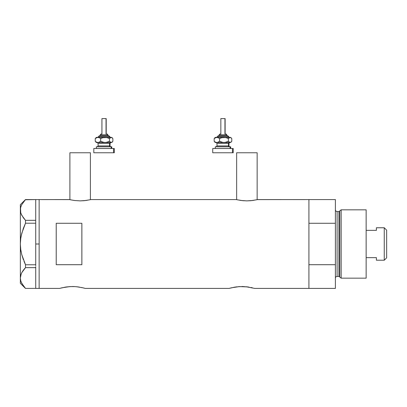 <?xml version="1.0" encoding="UTF-8"?>
<svg xmlns="http://www.w3.org/2000/svg" width="407" height="407" viewBox="0 0 407 407"><rect width="100%" height="100%" fill="white"/><g stroke="black" fill="none" stroke-linecap="round" stroke-linejoin="round"><path stroke-width="0.61" d="M90.4 199.669L90.4 152.757L69.897 152.757L69.897 199.669L69.897 152.757L90.4 152.757L90.4 199.669M257.148 199.669L257.148 152.757L236.645 152.757L236.645 199.669L236.645 152.757L257.148 152.757L257.148 199.669M245.736 286.691L254.757 288.41L308.913 288.41L308.913 199.572L257.575 199.572L252.833 200.468L246.891 200.875L240.959 200.468L236.218 199.572L90.827 199.572L86.086 200.468L80.143 200.875L74.206 200.468L69.47 199.572L39.143 199.572L39.143 288.41L59.646 288.41L65.034 287.169M62.073 287.774L69.948 286.599L74.969 286.599L79.579 287.118M68.62 286.696L73.464 286.533M70.375 286.574L69.943 286.599M76.251 286.691L83.089 287.83M78.292 286.92L77.376 286.808M81.517 287.479L85.272 288.41L229.126 288.41L234.513 287.169M231.558 287.774L239.428 286.599L247.777 286.92M238.1 286.696L244.449 286.599M239.855 286.574L239.423 286.599M242.943 286.533L241.941 286.523M56.227 264.708L56.227 223.275L81.858 223.275L81.858 264.708L56.227 264.708L56.227 223.275L81.858 223.275L81.858 264.708L56.227 264.708M257.366 199.618L308.913 199.572L308.913 223.275L335.393 223.275L335.393 199.572L335.393 264.708L308.913 264.708L308.913 288.41L254.757 288.41M236.218 199.572L90.827 199.572M90.008 199.761L84.239 200.682L80.143 200.875L74.206 200.468L70.289 199.761M59.646 288.41L61.813 287.835L59.646 288.41L39.143 288.41L39.143 199.572L69.678 199.618M83.104 287.835L82.84 287.769M84.29 288.141L85.022 288.339L84.285 288.136M229.126 288.41L231.293 287.835L229.126 288.41L85.272 288.41M249.069 287.118L246.861 286.808M250.997 287.479L252.32 287.769M308.913 288.41L308.913 199.572L308.913 223.275L335.393 223.275L335.393 288.41L308.913 288.41L335.393 288.41L335.393 264.708L308.913 264.708L308.913 288.41M234.814 287.118L237.027 286.808M72.466 286.523L74.969 286.599M65.329 287.118L67.542 286.808M256.756 199.761L250.987 200.682L246.891 200.875L242.801 200.676L237.037 199.761M35.724 243.991L39.143 243.991L39.143 199.572L39.143 243.991L35.724 243.991L35.724 264.764L35.724 222.247L35.724 243.991M24.018 261.365L25.504 264.764L21.764 254.629L20.716 249.369L20.35 243.991L20.716 238.614L20.35 243.991L20.721 238.588L21.769 233.328L25.504 223.219L23.408 228.195L25.504 223.219L25.504 220.35L35.724 220.35L35.724 222.247L35.724 220.319L25.504 220.35L21.785 215.313L20.726 212.678L20.35 209.961L20.711 207.285L21.759 204.65L25.504 199.572L35.724 199.572L35.724 220.319L35.724 199.572L25.326 199.766M35.724 265.735L35.724 264.764L25.504 264.764L21.764 254.629L20.716 249.369L20.35 243.991L20.35 278.022L20.721 280.718L20.35 278.022L20.711 275.346L21.759 272.71L23.403 270.126L21.785 272.665L20.716 275.325L21.759 272.71L25.504 267.633L23.413 270.116L25.504 267.633L35.724 267.633L35.724 266.661L35.724 267.664L25.504 267.633L25.504 264.764L35.724 264.764L35.724 265.735M21.195 282.117L23.413 285.928L25.504 288.41L35.724 288.38L25.504 288.41L21.785 283.379L20.726 280.738L20.35 278.022L21.184 273.952M21.169 213.996L21.774 215.293L20.726 212.678L20.35 209.961L20.35 204.696L20.716 212.658M21.128 251.841L20.721 249.394L21.769 254.655L23.403 259.778L21.769 254.655M20.711 280.698L20.35 278.022L20.35 283.287L20.35 209.961L20.35 243.991L20.721 238.588L21.495 234.432M21.184 214.036L23.413 217.867L25.504 220.35L25.504 223.219L35.724 223.219L25.504 223.219L23.408 228.195L21.25 235.536M21.785 283.379L20.726 280.738M23.021 270.655L21.774 272.685M24.812 268.401L23.413 270.116M23.413 202.055L25.504 199.572L21.759 204.65L20.711 207.285L20.35 209.961L20.721 212.658M35.724 267.664L35.724 288.38L35.724 267.664M39.143 288.41L39.143 243.991L39.143 288.41L35.724 288.41M25.504 267.633L25.504 264.764M341.158 209.824L339.759 210.897L339.759 277.086L341.158 278.159L341.158 209.824L341.158 278.159L366.147 278.159L366.147 209.824L341.158 209.824L366.147 209.824L366.147 278.159L341.158 278.159L339.759 277.086A0.855 0.855 0 0 0 338.934 276.455A0.855 0.855 0 0 1 339.759 277.086L339.759 210.897A0.855 0.855 0 0 1 338.934 211.528L337.103 211.528A1.709 1.709 0 0 1 335.393 209.824A1.709 1.709 0 0 0 337.103 211.528L337.103 276.455L338.934 276.455L338.934 211.528A0.855 0.855 0 0 0 339.759 210.897L341.158 209.824M335.393 278.159A1.709 1.709 0 0 1 337.103 276.455A1.709 1.709 0 0 0 335.393 278.159M338.934 276.455L337.103 276.455L337.103 211.528L338.934 211.528L338.934 276.455M384.259 260.221L386.65 257.829L386.65 230.153L384.259 227.762L384.259 260.221L384.259 227.762L376.399 227.762L376.399 230.352L366.147 230.352L376.399 230.352L376.399 227.762L384.259 227.762L386.65 230.153L386.65 257.829L384.259 260.221L376.399 260.221L384.259 260.221M376.399 260.058L376.399 257.631L366.147 257.631L376.399 257.631L376.399 260.221M100.254 134.819L107.616 134.819A0.855 0.789 -90 0 0 106.827 133.964L107 133.964M99.725 135.673L108.404 135.673A0.855 0.789 90 0 1 109.193 136.528L98.56 136.528L109.193 136.528A0.855 0.789 -90 0 0 109.987 137.383A0.855 0.789 90 0 1 109.193 136.528A0.855 0.789 -90 0 0 108.404 135.673L99.405 135.673M102.091 118.59L106.202 118.59L106.039 133.964L106.039 118.59L101.928 118.59L101.928 133.964M107.911 135.673L107.911 134.819L107.616 134.819L107.616 135.673L107.616 134.819L100.224 134.819L101.134 133.964M98.087 143.361L98.087 145.925L109.59 145.925A0.855 0.789 -90 0 0 110.378 146.779A0.855 0.789 90 0 1 109.59 145.925L109.59 143.361A0.855 0.789 90 0 1 110.378 142.506A0.855 0.789 -90 0 0 109.59 143.361L98.087 143.361L97.232 142.506M96.963 146.779L111.752 146.779L111.167 146.779L111.167 148.489L111.167 146.779L96.525 146.779M114.316 152.757L93.814 152.757L113.533 152.757L113.533 148.489L93.814 148.489L113.533 148.489L113.533 152.757L114.316 152.757L114.316 148.489L113.533 148.489L114.316 148.489M111.752 137.383L112.388 138.014L111.167 137.383L111.752 137.383L110.724 137.469L109.468 138.573L109.468 141.315L109.468 138.573L107.326 137.714L105.067 137.383L107.326 137.714L109.468 138.573L111.167 137.383L102.793 137.719L100.666 138.573L100.666 141.315L100.666 138.573L99.354 137.714L97.253 137.469L95.263 138.573L95.263 141.315L96.576 142.175L97.965 142.506L96.576 142.175L95.263 141.315L95.263 138.573L96.088 137.714L95.263 138.573L96.571 137.719L97.965 137.383L99.354 137.714L100.666 138.573L102.793 137.719L105.067 137.383L96.378 137.383L111.61 137.469L112.866 138.573L112.866 141.315L111.61 142.419L110.724 142.419L109.468 141.315L107.341 142.17L105.067 142.506L102.808 142.175L100.666 141.315L99.359 142.17L97.965 142.506L111.167 142.506L109.468 141.315L106.222 142.419L103.927 142.419L100.666 141.315L98.672 142.419L96.378 142.506L111.752 142.506L112.388 141.87L111.167 142.506L111.752 142.506M98.382 142.506L97.751 142.506M110.048 145.925L110.048 143.361L109.59 143.361L109.59 145.925L110.902 146.779M109.59 143.361L98.138 143.361M98.138 145.925L109.59 145.925M96.088 142.175L95.263 141.315L96.52 142.419M112.042 142.175L112.866 141.315L112.866 138.573L112.042 137.714M97.66 137.383L99.456 135.673M108.404 135.673L108.674 135.673M101.582 133.964L101.302 133.964M106.827 133.964A0.855 0.789 90 0 1 107.616 134.819M219.164 134.819L226.526 134.819A0.855 0.789 -90 0 0 225.737 133.964L225.91 133.964M218.635 135.673L227.315 135.673A0.855 0.789 90 0 1 228.108 136.528L217.47 136.528L228.108 136.528A0.855 0.789 -90 0 0 228.897 137.383A0.855 0.789 90 0 1 228.108 136.528A0.855 0.789 -90 0 0 227.315 135.673L218.315 135.673M221.006 118.59L225.112 118.59L224.949 133.964L224.949 118.59L220.843 118.59L220.843 133.964M226.821 135.673L226.821 134.819L226.526 134.819L226.526 135.673L226.526 134.819L219.134 134.819L220.045 133.964M216.997 143.361L216.997 145.925L228.5 145.925A0.855 0.789 -90 0 0 229.289 146.779A0.855 0.789 90 0 1 228.5 145.925L228.5 143.361A0.855 0.789 90 0 1 229.289 142.506A0.855 0.789 -90 0 0 228.5 143.361L216.997 143.361L216.142 142.506M215.873 146.779L230.667 146.779L230.077 146.779L230.077 148.489L230.077 146.779L215.435 146.779M233.226 152.757L212.724 152.757L232.448 152.757L232.448 148.489L212.724 148.489L232.448 148.489L232.448 152.757L233.226 152.757L233.226 148.489L232.448 148.489L233.226 148.489M230.667 137.383L231.298 138.014L230.077 137.383L230.667 137.383L229.634 137.469L228.378 138.573L228.378 141.315L228.378 138.573L226.236 137.714L223.977 137.383L226.236 137.714L228.378 138.573L230.077 137.383L221.703 137.719L219.577 138.573L219.577 141.315L219.577 138.573L218.264 137.714L216.168 137.469L214.174 138.573L214.174 141.315L215.486 142.175L216.875 142.506L215.486 142.175L214.174 141.315L214.174 138.573L214.998 137.714L214.174 138.573L215.481 137.719L216.875 137.383L218.264 137.714L219.577 138.573L221.703 137.719L223.977 137.383L215.288 137.383L230.525 137.469L231.776 138.573L231.776 141.315L230.52 142.419L229.634 142.419L228.378 141.315L226.251 142.17L223.977 142.506L221.718 142.175L219.577 141.315L218.269 142.17L216.875 142.506L230.077 142.506L228.378 141.315L225.132 142.419L222.838 142.419L219.577 141.315L217.587 142.419L215.288 142.506L230.667 142.506L231.298 141.87L230.077 142.506L230.667 142.506M217.292 142.506L216.661 142.506M228.958 145.925L228.958 143.361L228.5 143.361L228.5 145.925L229.813 146.779M228.5 143.361L217.048 143.361M217.048 145.925L228.5 145.925M215.003 142.175L214.174 141.315L215.43 142.419M230.952 142.175L231.776 141.315L231.776 138.573L230.952 137.714M216.57 137.383L218.371 135.673M227.315 135.673L227.584 135.673M220.492 133.964L220.212 133.964M225.737 133.964A0.855 0.789 90 0 1 226.526 134.819M35.724 199.572L39.143 199.572M20.35 283.287L25.473 288.41M20.35 204.696L25.473 199.572M308.913 199.572L335.393 199.572M108.766 135.673L110.475 137.383M100.224 135.673L100.224 134.819M110.048 143.361L110.902 142.506M96.378 148.489L96.378 146.779M93.814 152.757L93.814 148.489M111.752 148.489L111.752 146.779M98.087 145.925L97.232 146.779M96.378 142.506L95.742 141.87M95.742 138.014L96.378 137.383M106.202 133.964L106.202 118.59M107.911 134.819L107.056 133.964M227.676 135.673L229.385 137.383M219.134 135.673L219.134 134.819M228.958 143.361L229.813 142.506M215.288 148.489L215.288 146.779M212.724 152.757L212.724 148.489M230.667 148.489L230.667 146.779M216.997 145.925L216.142 146.779M215.288 142.506L214.652 141.87M214.652 138.014L215.288 137.383M225.112 133.964L225.112 118.59M226.821 134.819L225.966 133.964"/></g></svg>
